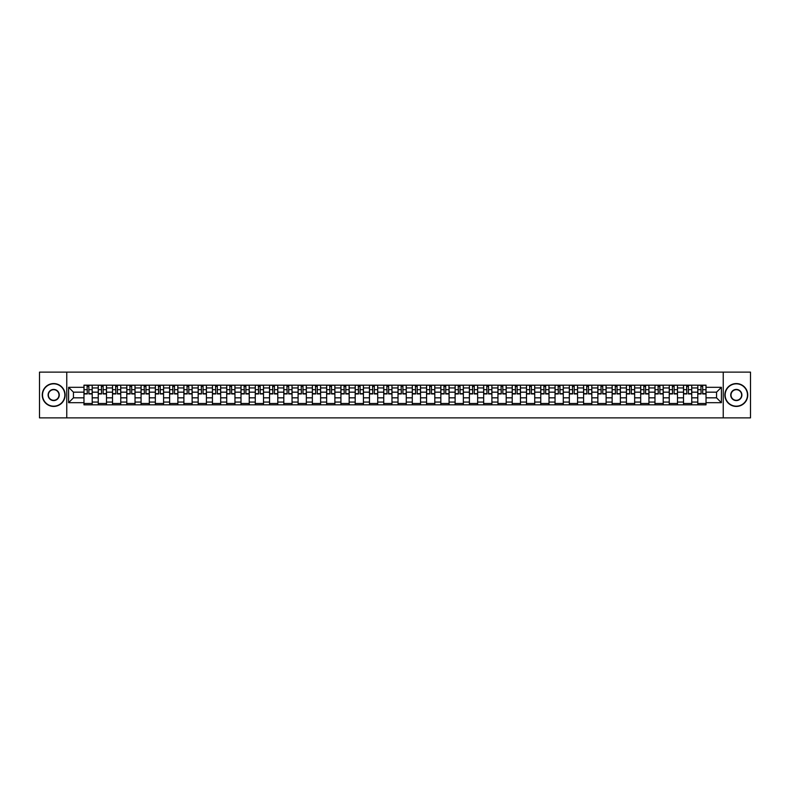 <?xml version="1.0" encoding="UTF-8"?>
<svg xmlns="http://www.w3.org/2000/svg" width="790" height="790" viewBox="0 0 790 790"><rect width="100%" height="100%" fill="white"/><g stroke="black" fill="none" stroke-linecap="round" stroke-linejoin="round"><path stroke-width="1.19" d="M723.235 417.88L750.5 417.88L750.5 372.12L39.5 372.12L39.5 417.88L723.235 417.88L723.235 372.12M98.246 404.836L98.246 387.949L92.203 387.949L92.203 404.836M92.203 387.949L92.203 385.165M98.246 387.949L98.246 385.165M106.482 385.165L106.482 404.836M112.526 404.836L112.526 385.165M120.761 385.165L120.761 404.836M126.795 404.836L126.795 385.165M135.031 385.165L135.031 404.836M141.074 404.836L141.074 385.165M149.31 385.165L149.31 404.836M155.344 404.836L155.344 385.165M163.579 385.165L163.579 404.836M169.623 404.836L169.623 385.165M177.859 385.165L177.859 404.836M183.892 404.836L183.892 385.165M192.128 385.165L192.128 404.836M198.172 404.836L198.172 385.165M206.407 385.165L206.407 404.836M212.451 404.836L212.451 385.165M220.677 385.165L220.677 404.836M226.72 404.836L226.72 385.165M234.956 385.165L234.956 404.836M240.999 404.836L240.999 385.165M249.235 385.165L249.235 404.836M255.269 404.836L255.269 385.165M263.505 385.165L263.505 404.836M269.548 404.836L269.548 385.165M277.784 385.165L277.784 404.836M283.817 404.836L283.817 385.165M292.053 385.165L292.053 404.836M298.097 404.836L298.097 385.165M306.332 385.165L306.332 404.836M312.366 404.836L312.366 385.165M320.602 385.165L320.602 404.836M326.645 404.836L326.645 385.165M334.881 385.165L334.881 404.836M340.925 404.836L340.925 385.165M349.16 385.165L349.16 404.836M355.194 404.836L355.194 385.165M363.43 385.165L363.43 404.836M369.473 404.836L369.473 385.165M377.709 385.165L377.709 404.836M383.743 404.836L383.743 385.165M391.978 385.165L391.978 404.836M398.022 404.836L398.022 385.165M406.257 385.165L406.257 404.836M412.291 404.836L412.291 385.165M420.527 385.165L420.527 404.836M426.57 404.836L426.57 385.165M434.806 385.165L434.806 404.836M440.84 404.836L440.84 385.165M449.076 385.165L449.076 404.836M455.119 404.836L455.119 385.165M463.355 385.165L463.355 404.836M469.398 404.836L469.398 385.165M477.634 385.165L477.634 404.836M483.668 404.836L483.668 385.165M491.903 385.165L491.903 404.836M497.947 404.836L497.947 385.165M506.183 385.165L506.183 404.836M512.216 404.836L512.216 385.165M520.452 385.165L520.452 404.836M526.495 404.836L526.495 385.165M534.731 385.165L534.731 404.836M540.765 404.836L540.765 385.165M549.001 385.165L549.001 404.836M555.044 404.836L555.044 385.165M563.28 385.165L563.28 404.836M569.323 404.836L569.323 385.165M577.549 385.165L577.549 404.836M583.593 404.836L583.593 385.165M591.829 385.165L591.829 404.836M597.872 404.836L597.872 385.165M606.108 385.165L606.108 404.836M612.141 404.836L612.141 385.165M620.377 385.165L620.377 404.836M626.421 404.836L626.421 385.165M634.656 385.165L634.656 404.836M640.69 404.836L640.69 385.165M648.926 385.165L648.926 404.836M654.969 404.836L654.969 385.165M663.205 385.165L663.205 404.836M669.239 404.836L669.239 385.165M677.474 385.165L677.474 404.836M683.518 404.836L683.518 385.165M691.754 385.165L691.754 404.836M697.797 404.836L697.797 385.165M697.797 397.834L691.754 397.834M683.518 397.834L677.474 397.834M669.239 397.834L663.205 397.834M654.969 397.834L648.926 397.834M640.69 397.834L634.656 397.834M626.421 397.834L620.377 397.834M612.141 397.834L606.108 397.834M597.872 397.834L591.829 397.834M583.593 397.834L577.549 397.834M569.323 397.834L563.28 397.834M555.044 397.834L549.001 397.834M540.765 397.834L534.731 397.834M526.495 397.834L520.452 397.834M512.216 397.834L506.183 397.834M497.947 397.834L491.903 397.834M483.668 397.834L477.634 397.834M469.398 397.834L463.355 397.834M455.119 397.834L449.076 397.834M440.84 397.834L434.806 397.834M426.57 397.834L420.527 397.834M412.291 397.834L406.257 397.834M398.022 397.834L391.978 397.834M383.743 397.834L377.709 397.834M369.473 397.834L363.43 397.834M355.194 397.834L349.16 397.834M340.925 397.834L334.881 397.834M326.645 397.834L320.602 397.834M312.366 397.834L306.332 397.834M298.097 397.834L292.053 397.834M283.817 397.834L277.784 397.834M269.548 397.834L263.505 397.834M255.269 397.834L249.235 397.834M240.999 397.834L234.956 397.834M226.72 397.834L220.677 397.834M212.451 397.834L206.407 397.834M198.172 397.834L192.128 397.834M183.892 397.834L177.859 397.834M169.623 397.834L163.579 397.834M155.344 397.834L149.31 397.834M141.074 397.834L135.031 397.834M126.795 397.834L120.761 397.834M112.526 397.834L106.482 397.834M98.246 397.834L92.203 397.834M697.797 392.166L691.754 392.166M683.518 392.166L677.474 392.166M669.239 392.166L663.205 392.166M654.969 392.166L648.926 392.166M640.69 392.166L634.656 392.166M626.421 392.166L620.377 392.166M612.141 392.166L606.108 392.166M597.872 392.166L591.829 392.166M583.593 392.166L577.549 392.166M569.323 392.166L563.28 392.166M555.044 392.166L549.001 392.166M540.765 392.166L534.731 392.166M526.495 392.166L520.452 392.166M512.216 392.166L506.183 392.166M497.947 392.166L491.903 392.166M483.668 392.166L477.634 392.166M469.398 392.166L463.355 392.166M455.119 392.166L449.076 392.166M440.84 392.166L434.806 392.166M426.57 392.166L420.527 392.166M412.291 392.166L406.257 392.166M398.022 392.166L391.978 392.166M383.743 392.166L377.709 392.166M369.473 392.166L363.43 392.166M355.194 392.166L349.16 392.166M340.925 392.166L334.881 392.166M326.645 392.166L320.602 392.166M312.366 392.166L306.332 392.166M298.097 392.166L292.053 392.166M283.817 392.166L277.784 392.166M269.548 392.166L263.505 392.166M255.269 392.166L249.235 392.166M240.999 392.166L234.956 392.166M226.72 392.166L220.677 392.166M212.451 392.166L206.407 392.166M198.172 392.166L192.128 392.166M183.892 392.166L177.859 392.166M169.623 392.166L163.579 392.166M155.344 392.166L149.31 392.166M141.074 392.166L135.031 392.166M126.795 392.166L120.761 392.166M112.526 392.166L106.482 392.166M98.246 392.166L92.203 392.166M73.45 397.834L83.967 397.834L83.967 392.166L73.45 392.166L73.45 397.834L68.602 402.683L68.602 387.317L83.967 387.317L83.967 392.166M706.033 392.166L706.033 397.834L716.55 397.834L716.55 392.166L706.033 392.166L706.033 385.165L83.967 385.165L83.967 387.317M706.033 387.317L721.398 387.317L721.398 402.683L706.033 402.683L706.033 397.834M83.967 397.834L83.967 404.836L706.033 404.836L706.033 402.683M83.967 402.683L68.602 402.683M66.765 417.88L66.765 372.12M92.203 403.463L83.967 403.463M87.315 386.537L88.865 386.537M106.482 403.463L98.246 403.463M101.584 386.537L103.144 386.537M120.761 403.463L112.526 403.463M115.863 386.537L117.414 386.537M135.031 403.463L126.795 403.463M130.133 386.537L131.693 386.537M149.31 403.463L141.074 403.463M144.412 386.537L145.962 386.537M163.579 403.463L155.344 403.463M158.681 386.537L160.242 386.537M177.859 403.463L169.623 403.463M172.961 386.537L174.521 386.537M192.128 403.463L183.892 403.463M187.24 386.537L188.79 386.537M206.407 403.463L198.172 403.463M201.509 386.537L203.07 386.537M220.677 403.463L212.451 403.463M215.789 386.537L217.339 386.537M234.956 403.463L226.72 403.463M230.058 386.537L231.618 386.537M249.235 403.463L240.999 403.463M244.337 386.537L245.888 386.537M263.505 403.463L255.269 403.463M258.606 386.537L260.167 386.537M277.784 403.463L269.548 403.463M272.886 386.537L274.446 386.537M292.053 403.463L283.817 403.463M287.165 386.537L288.715 386.537M306.332 403.463L298.097 403.463M301.434 386.537L302.995 386.537M320.602 403.463L312.366 403.463M315.714 386.537L317.264 386.537M334.881 403.463L326.645 403.463M329.983 386.537L331.543 386.537M349.16 403.463L340.925 403.463M344.262 386.537L345.813 386.537M363.43 403.463L355.194 403.463M358.532 386.537L360.092 386.537M377.709 403.463L369.473 403.463M372.811 386.537L374.361 386.537M391.978 403.463L383.743 403.463M387.08 386.537L388.641 386.537M406.257 403.463L398.022 403.463M401.36 386.537L402.92 386.537M420.527 403.463L412.291 403.463M415.639 386.537L417.189 386.537M434.806 403.463L426.57 403.463M429.908 386.537L431.468 386.537M449.076 403.463L440.84 403.463M444.187 386.537L445.738 386.537M463.355 403.463L455.119 403.463M458.457 386.537L460.017 386.537M477.634 403.463L469.398 403.463M472.736 386.537L474.286 386.537M491.903 403.463L483.668 403.463M487.005 386.537L488.566 386.537M506.183 403.463L497.947 403.463M501.285 386.537L502.835 386.537M520.452 403.463L512.216 403.463M515.554 386.537L517.114 386.537M534.731 403.463L526.495 403.463M529.833 386.537L531.394 386.537M549.001 403.463L540.765 403.463M544.113 386.537L545.663 386.537M563.28 403.463L555.044 403.463M558.382 386.537L559.942 386.537M577.549 403.463L569.323 403.463M572.661 386.537L574.212 386.537M591.829 403.463L583.593 403.463M586.931 386.537L588.491 386.537M606.108 403.463L597.872 403.463M601.21 386.537L602.76 386.537M620.377 403.463L612.141 403.463M615.479 386.537L617.039 386.537M634.656 403.463L626.421 403.463M629.758 386.537L631.319 386.537M648.926 403.463L640.69 403.463M644.038 386.537L645.588 386.537M663.205 403.463L654.969 403.463M658.307 386.537L659.867 386.537M677.474 403.463L669.239 403.463M672.586 386.537L674.137 386.537M691.754 403.463L683.518 403.463M686.856 386.537L688.416 386.537M706.033 403.463L697.797 403.463M701.135 386.537L702.685 386.537M68.602 387.317L73.45 392.166M716.55 397.834L721.398 402.683M716.55 392.166L721.398 387.317M88.865 393.943L88.865 385.253L92.163 385.253L92.163 393.943L88.865 393.943M87.315 386.448L88.865 386.448M89.142 385.253L84.017 385.253L84.017 393.943L87.315 393.943L87.038 385.253M103.144 393.943L103.144 385.253L106.433 385.253L106.433 393.943L103.144 393.943M101.584 386.448L103.144 386.448M103.421 385.253L98.296 385.253L98.296 393.943L101.584 393.943L101.308 385.253M117.414 393.943L117.414 385.253L120.712 385.253L120.712 393.943L117.414 393.943M115.863 386.448L117.414 386.448M117.69 385.253L112.565 385.253L112.565 393.943L115.863 393.943L115.587 385.253M131.693 393.943L131.693 385.253L134.981 385.253L134.981 393.943L131.693 393.943M130.133 386.448L131.693 386.448M131.969 385.253L126.844 385.253L126.844 393.943L130.133 393.943L129.866 385.253M53.681 406.169A11.169 11.169 0 0 0 64.849 395A11.169 11.169 0 0 0 53.681 383.831A11.169 11.169 0 0 0 42.522 395A11.169 11.169 0 0 0 53.681 406.169M53.681 383.565A11.435 11.435 0 0 1 65.126 395A11.435 11.435 0 0 1 53.681 406.435A11.435 11.435 0 0 1 42.245 395A11.435 11.435 0 0 1 53.681 383.565M53.681 400.579A5.579 5.579 0 0 1 48.101 395A5.579 5.579 0 0 1 53.681 389.421A5.579 5.579 0 0 1 59.27 395A5.579 5.579 0 0 1 53.681 400.579M53.681 389.697A5.303 5.303 0 0 0 48.378 395A5.303 5.303 0 0 0 53.681 400.303A5.303 5.303 0 0 0 58.993 395A5.303 5.303 0 0 0 53.681 389.697M736.32 406.169A11.169 11.169 0 0 0 747.478 395A11.169 11.169 0 0 0 736.32 383.831A11.169 11.169 0 0 0 725.151 395A11.169 11.169 0 0 0 736.32 406.169M736.32 383.565A11.435 11.435 0 0 1 747.755 395A11.435 11.435 0 0 1 736.32 406.435A11.435 11.435 0 0 1 724.874 395A11.435 11.435 0 0 1 736.32 383.565M736.32 400.579A5.579 5.579 0 0 1 730.73 395A5.579 5.579 0 0 1 736.32 389.421A5.579 5.579 0 0 1 741.899 395A5.579 5.579 0 0 1 736.32 400.579M736.32 389.697A5.303 5.303 0 0 0 731.007 395A5.303 5.303 0 0 0 736.32 400.303A5.303 5.303 0 0 0 741.622 395A5.303 5.303 0 0 0 736.32 389.697M145.962 393.943L145.962 385.253L149.261 385.253L149.261 393.943L145.962 393.943M144.412 386.448L145.962 386.448M146.239 385.253L141.114 385.253L141.114 393.943L144.412 393.943L144.136 385.253M160.242 393.943L160.242 385.253L163.54 385.253L163.54 393.943L160.242 393.943M158.681 386.448L160.242 386.448M160.518 385.253L155.393 385.253L155.393 393.943L158.681 393.943L158.415 385.253M174.521 393.943L174.521 385.253L177.809 385.253L177.809 393.943L174.521 393.943M172.961 386.448L174.521 386.448M174.787 385.253L169.662 385.253L169.662 393.943L172.961 393.943L172.684 385.253M188.79 393.943L188.79 385.253L192.089 385.253L192.089 393.943L188.79 393.943M187.24 386.448L188.79 386.448M189.067 385.253L183.942 385.253L183.942 393.943L187.24 393.943L186.963 385.253M203.07 393.943L203.07 385.253L206.358 385.253L206.358 393.943L203.07 393.943M201.509 386.448L203.07 386.448M203.346 385.253L198.221 385.253L198.221 393.943L201.509 393.943L201.233 385.253M217.339 393.943L217.339 385.253L220.637 385.253L220.637 393.943L217.339 393.943M215.789 386.448L217.339 386.448M217.615 385.253L212.49 385.253L212.49 393.943L215.789 393.943L215.512 385.253M231.618 393.943L231.618 385.253L234.906 385.253L234.906 393.943L231.618 393.943M230.058 386.448L231.618 386.448M231.895 385.253L226.769 385.253L226.769 393.943L230.058 393.943L229.781 385.253M245.888 393.943L245.888 385.253L249.186 385.253L249.186 393.943L245.888 393.943M244.337 386.448L245.888 386.448M246.164 385.253L241.039 385.253L241.039 393.943L244.337 393.943L244.061 385.253M260.167 393.943L260.167 385.253L263.465 385.253L263.465 393.943L260.167 393.943M258.606 386.448L260.167 386.448M260.443 385.253L255.318 385.253L255.318 393.943L258.606 393.943L258.34 385.253M274.446 393.943L274.446 385.253L277.734 385.253L277.734 393.943L274.446 393.943M272.886 386.448L274.446 386.448M274.713 385.253L269.588 385.253L269.588 393.943L272.886 393.943L272.609 385.253M288.715 393.943L288.715 385.253L292.014 385.253L292.014 393.943L288.715 393.943M287.165 386.448L288.715 386.448M288.992 385.253L283.867 385.253L283.867 393.943L287.165 393.943L286.889 385.253M302.995 393.943L302.995 385.253L306.283 385.253L306.283 393.943L302.995 393.943M301.434 386.448L302.995 386.448M303.261 385.253L298.146 385.253L298.146 393.943L301.434 393.943L301.158 385.253M317.264 393.943L317.264 385.253L320.562 385.253L320.562 393.943L317.264 393.943M315.714 386.448L317.264 386.448M317.541 385.253L312.415 385.253L312.415 393.943L315.714 393.943L315.437 385.253M331.543 393.943L331.543 385.253L334.832 385.253L334.832 393.943L331.543 393.943M329.983 386.448L331.543 386.448M331.82 385.253L326.695 385.253L326.695 393.943L329.983 393.943L329.707 385.253M345.813 393.943L345.813 385.253L349.111 385.253L349.111 393.943L345.813 393.943M344.262 386.448L345.813 386.448M346.089 385.253L340.964 385.253L340.964 393.943L344.262 393.943L343.986 385.253M360.092 393.943L360.092 385.253L363.38 385.253L363.38 393.943L360.092 393.943M358.532 386.448L360.092 386.448M360.368 385.253L355.243 385.253L355.243 393.943L358.532 393.943L358.265 385.253M374.361 393.943L374.361 385.253L377.66 385.253L377.66 393.943L374.361 393.943M372.811 386.448L374.361 386.448M374.638 385.253L369.513 385.253L369.513 393.943L372.811 393.943L372.534 385.253M388.641 393.943L388.641 385.253L391.939 385.253L391.939 393.943L388.641 393.943M387.08 386.448L388.641 386.448M388.917 385.253L383.792 385.253L383.792 393.943L387.08 393.943L386.814 385.253M402.92 393.943L402.92 385.253L406.208 385.253L406.208 393.943L402.92 393.943M401.36 386.448L402.92 386.448M403.186 385.253L398.061 385.253L398.061 393.943L401.36 393.943L401.083 385.253M417.189 393.943L417.189 385.253L420.487 385.253L420.487 393.943L417.189 393.943M415.639 386.448L417.189 386.448M417.466 385.253L412.341 385.253L412.341 393.943L415.639 393.943L415.362 385.253M431.468 393.943L431.468 385.253L434.757 385.253L434.757 393.943L431.468 393.943M429.908 386.448L431.468 386.448M431.735 385.253L426.62 385.253L426.62 393.943L429.908 393.943L429.632 385.253M445.738 393.943L445.738 385.253L449.036 385.253L449.036 393.943L445.738 393.943M444.187 386.448L445.738 386.448M446.014 385.253L440.889 385.253L440.889 393.943L444.187 393.943L443.911 385.253M460.017 393.943L460.017 385.253L463.305 385.253L463.305 393.943L460.017 393.943M458.457 386.448L460.017 386.448M460.294 385.253L455.168 385.253L455.168 393.943L458.457 393.943L458.18 385.253M474.286 393.943L474.286 385.253L477.585 385.253L477.585 393.943L474.286 393.943M472.736 386.448L474.286 386.448M474.563 385.253L469.438 385.253L469.438 393.943L472.736 393.943L472.459 385.253M488.566 393.943L488.566 385.253L491.854 385.253L491.854 393.943L488.566 393.943M487.005 386.448L488.566 386.448M488.842 385.253L483.717 385.253L483.717 393.943L487.005 393.943L486.739 385.253M502.835 393.943L502.835 385.253L506.133 385.253L506.133 393.943L502.835 393.943M501.285 386.448L502.835 386.448M503.112 385.253L497.986 385.253L497.986 393.943L501.285 393.943L501.008 385.253M517.114 393.943L517.114 385.253L520.413 385.253L520.413 393.943L517.114 393.943M515.554 386.448L517.114 386.448M517.391 385.253L512.266 385.253L512.266 393.943L515.554 393.943L515.287 385.253M531.394 393.943L531.394 385.253L534.682 385.253L534.682 393.943L531.394 393.943M529.833 386.448L531.394 386.448M531.66 385.253L526.535 385.253L526.535 393.943L529.833 393.943L529.557 385.253M545.663 393.943L545.663 385.253L548.961 385.253L548.961 393.943L545.663 393.943M544.113 386.448L545.663 386.448M545.939 385.253L540.814 385.253L540.814 393.943L544.113 393.943L543.836 385.253M559.942 393.943L559.942 385.253L563.231 385.253L563.231 393.943L559.942 393.943M558.382 386.448L559.942 386.448M560.219 385.253L555.094 385.253L555.094 393.943L558.382 393.943L558.105 385.253M574.212 393.943L574.212 385.253L577.51 385.253L577.51 393.943L574.212 393.943M572.661 386.448L574.212 386.448M574.488 385.253L569.363 385.253L569.363 393.943L572.661 393.943L572.385 385.253M588.491 393.943L588.491 385.253L591.779 385.253L591.779 393.943L588.491 393.943M586.931 386.448L588.491 386.448M588.767 385.253L583.642 385.253L583.642 393.943L586.931 393.943L586.654 385.253M602.76 393.943L602.76 385.253L606.058 385.253L606.058 393.943L602.76 393.943M601.21 386.448L602.76 386.448M603.037 385.253L597.912 385.253L597.912 393.943L601.21 393.943L600.933 385.253M617.039 393.943L617.039 385.253L620.338 385.253L620.338 393.943L617.039 393.943M615.479 386.448L617.039 386.448M617.316 385.253L612.191 385.253L612.191 393.943L615.479 393.943L615.212 385.253M631.319 393.943L631.319 385.253L634.607 385.253L634.607 393.943L631.319 393.943M629.758 386.448L631.319 386.448M631.585 385.253L626.46 385.253L626.46 393.943L629.758 393.943L629.482 385.253M645.588 393.943L645.588 385.253L648.886 385.253L648.886 393.943L645.588 393.943M644.038 386.448L645.588 386.448M645.865 385.253L640.739 385.253L640.739 393.943L644.038 393.943L643.761 385.253M659.867 393.943L659.867 385.253L663.156 385.253L663.156 393.943L659.867 393.943M658.307 386.448L659.867 386.448M660.134 385.253L655.019 385.253L655.019 393.943L658.307 393.943L658.031 385.253M674.137 393.943L674.137 385.253L677.435 385.253L677.435 393.943L674.137 393.943M672.586 386.448L674.137 386.448M674.413 385.253L669.288 385.253L669.288 393.943L672.586 393.943L672.31 385.253M688.416 393.943L688.416 385.253L691.704 385.253L691.704 393.943L688.416 393.943M686.856 386.448L688.416 386.448M688.692 385.253L683.567 385.253L683.567 393.943L686.856 393.943L686.579 385.253M702.685 393.943L702.685 385.253L705.983 385.253L705.983 393.943L702.685 393.943M701.135 386.448L702.685 386.448M702.962 385.253L697.837 385.253L697.837 393.943L701.135 393.943L700.858 385.253M683.518 387.949L677.474 387.949M669.239 387.949L663.205 387.949M654.969 387.949L648.926 387.949M640.69 387.949L634.656 387.949M626.421 387.949L620.377 387.949M612.141 387.949L606.108 387.949M597.872 387.949L591.829 387.949M583.593 387.949L577.549 387.949M569.323 387.949L563.28 387.949M555.044 387.949L549.001 387.949M540.765 387.949L534.731 387.949M526.495 387.949L520.452 387.949M512.216 387.949L506.183 387.949M497.947 387.949L491.903 387.949M483.668 387.949L477.634 387.949M469.398 387.949L463.355 387.949M455.119 387.949L449.076 387.949M440.84 387.949L434.806 387.949M426.57 387.949L420.527 387.949M412.291 387.949L406.257 387.949M398.022 387.949L391.978 387.949M383.743 387.949L377.709 387.949M369.473 387.949L363.43 387.949M355.194 387.949L349.16 387.949M340.925 387.949L334.881 387.949M326.645 387.949L320.602 387.949M312.366 387.949L306.332 387.949M298.097 387.949L292.053 387.949M283.817 387.949L277.784 387.949M269.548 387.949L263.505 387.949M255.269 387.949L249.235 387.949M240.999 387.949L234.956 387.949M226.72 387.949L220.677 387.949M212.451 387.949L206.407 387.949M198.172 387.949L192.128 387.949M183.892 387.949L177.859 387.949M169.623 387.949L163.579 387.949M155.344 387.949L149.31 387.949M141.074 387.949L135.031 387.949M126.795 387.949L120.761 387.949M112.526 387.949L106.482 387.949M697.797 387.949L691.754 387.949M683.518 402.051L677.474 402.051M669.239 402.051L663.205 402.051M654.969 402.051L648.926 402.051M640.69 402.051L634.656 402.051M626.421 402.051L620.377 402.051M612.141 402.051L606.108 402.051M597.872 402.051L591.829 402.051M583.593 402.051L577.549 402.051M569.323 402.051L563.28 402.051M555.044 402.051L549.001 402.051M540.765 402.051L534.731 402.051M526.495 402.051L520.452 402.051M512.216 402.051L506.183 402.051M497.947 402.051L491.903 402.051M483.668 402.051L477.634 402.051M469.398 402.051L463.355 402.051M455.119 402.051L449.076 402.051M440.84 402.051L434.806 402.051M426.57 402.051L420.527 402.051M412.291 402.051L406.257 402.051M398.022 402.051L391.978 402.051M383.743 402.051L377.709 402.051M369.473 402.051L363.43 402.051M355.194 402.051L349.16 402.051M340.925 402.051L334.881 402.051M326.645 402.051L320.602 402.051M312.366 402.051L306.332 402.051M298.097 402.051L292.053 402.051M283.817 402.051L277.784 402.051M269.548 402.051L263.505 402.051M255.269 402.051L249.235 402.051M240.999 402.051L234.956 402.051M226.72 402.051L220.677 402.051M212.451 402.051L206.407 402.051M198.172 402.051L192.128 402.051M183.892 402.051L177.859 402.051M169.623 402.051L163.579 402.051M155.344 402.051L149.31 402.051M141.074 402.051L135.031 402.051M126.795 402.051L120.761 402.051M112.526 402.051L106.482 402.051M98.246 402.051L92.203 402.051M697.797 402.051L691.754 402.051M88.865 393.637L92.163 393.637M88.865 389.697L92.163 389.697M84.017 393.637L87.315 393.637M84.017 389.697L87.315 389.697M103.144 393.637L106.433 393.637M103.144 389.697L106.433 389.697M98.296 393.637L101.584 393.637M98.296 389.697L101.584 389.697M117.414 393.637L120.712 393.637M117.414 389.697L120.712 389.697M112.565 393.637L115.863 393.637M112.565 389.697L115.863 389.697M131.693 393.637L134.981 393.637M131.693 389.697L134.981 389.697M126.844 393.637L130.133 393.637M126.844 389.697L130.133 389.697M145.962 393.637L149.261 393.637M145.962 389.697L149.261 389.697M141.114 393.637L144.412 393.637M141.114 389.697L144.412 389.697M160.242 393.637L163.54 393.637M160.242 389.697L163.54 389.697M155.393 393.637L158.681 393.637M155.393 389.697L158.681 389.697M174.521 393.637L177.809 393.637M174.521 389.697L177.809 389.697M169.662 393.637L172.961 393.637M169.662 389.697L172.961 389.697M188.79 393.637L192.089 393.637M188.79 389.697L192.089 389.697M183.942 393.637L187.24 393.637M183.942 389.697L187.24 389.697M203.07 393.637L206.358 393.637M203.07 389.697L206.358 389.697M198.221 393.637L201.509 393.637M198.221 389.697L201.509 389.697M217.339 393.637L220.637 393.637M217.339 389.697L220.637 389.697M212.49 393.637L215.789 393.637M212.49 389.697L215.789 389.697M231.618 393.637L234.906 393.637M231.618 389.697L234.906 389.697M226.769 393.637L230.058 393.637M226.769 389.697L230.058 389.697M245.888 393.637L249.186 393.637M245.888 389.697L249.186 389.697M241.039 393.637L244.337 393.637M241.039 389.697L244.337 389.697M260.167 393.637L263.465 393.637M260.167 389.697L263.465 389.697M255.318 393.637L258.606 393.637M255.318 389.697L258.606 389.697M274.446 393.637L277.734 393.637M274.446 389.697L277.734 389.697M269.588 393.637L272.886 393.637M269.588 389.697L272.886 389.697M288.715 393.637L292.014 393.637M288.715 389.697L292.014 389.697M283.867 393.637L287.165 393.637M283.867 389.697L287.165 389.697M302.995 393.637L306.283 393.637M302.995 389.697L306.283 389.697M298.146 393.637L301.434 393.637M298.146 389.697L301.434 389.697M317.264 393.637L320.562 393.637M317.264 389.697L320.562 389.697M312.415 393.637L315.714 393.637M312.415 389.697L315.714 389.697M331.543 393.637L334.832 393.637M331.543 389.697L334.832 389.697M326.695 393.637L329.983 393.637M326.695 389.697L329.983 389.697M345.813 393.637L349.111 393.637M345.813 389.697L349.111 389.697M340.964 393.637L344.262 393.637M340.964 389.697L344.262 389.697M360.092 393.637L363.38 393.637M360.092 389.697L363.38 389.697M355.243 393.637L358.532 393.637M355.243 389.697L358.532 389.697M374.361 393.637L377.66 393.637M374.361 389.697L377.66 389.697M369.513 393.637L372.811 393.637M369.513 389.697L372.811 389.697M388.641 393.637L391.939 393.637M388.641 389.697L391.939 389.697M383.792 393.637L387.08 393.637M383.792 389.697L387.08 389.697M402.92 393.637L406.208 393.637M402.92 389.697L406.208 389.697M398.061 393.637L401.36 393.637M398.061 389.697L401.36 389.697M417.189 393.637L420.487 393.637M417.189 389.697L420.487 389.697M412.341 393.637L415.639 393.637M412.341 389.697L415.639 389.697M431.468 393.637L434.757 393.637M431.468 389.697L434.757 389.697M426.62 393.637L429.908 393.637M426.62 389.697L429.908 389.697M445.738 393.637L449.036 393.637M445.738 389.697L449.036 389.697M440.889 393.637L444.187 393.637M440.889 389.697L444.187 389.697M460.017 393.637L463.305 393.637M460.017 389.697L463.305 389.697M455.168 393.637L458.457 393.637M455.168 389.697L458.457 389.697M474.286 393.637L477.585 393.637M474.286 389.697L477.585 389.697M469.438 393.637L472.736 393.637M469.438 389.697L472.736 389.697M488.566 393.637L491.854 393.637M488.566 389.697L491.854 389.697M483.717 393.637L487.005 393.637M483.717 389.697L487.005 389.697M502.835 393.637L506.133 393.637M502.835 389.697L506.133 389.697M497.986 393.637L501.285 393.637M497.986 389.697L501.285 389.697M517.114 393.637L520.413 393.637M517.114 389.697L520.413 389.697M512.266 393.637L515.554 393.637M512.266 389.697L515.554 389.697M531.394 393.637L534.682 393.637M531.394 389.697L534.682 389.697M526.535 393.637L529.833 393.637M526.535 389.697L529.833 389.697M545.663 393.637L548.961 393.637M545.663 389.697L548.961 389.697M540.814 393.637L544.113 393.637M540.814 389.697L544.113 389.697M559.942 393.637L563.231 393.637M559.942 389.697L563.231 389.697M555.094 393.637L558.382 393.637M555.094 389.697L558.382 389.697M574.212 393.637L577.51 393.637M574.212 389.697L577.51 389.697M569.363 393.637L572.661 393.637M569.363 389.697L572.661 389.697M588.491 393.637L591.779 393.637M588.491 389.697L591.779 389.697M583.642 393.637L586.931 393.637M583.642 389.697L586.931 389.697M602.76 393.637L606.058 393.637M602.76 389.697L606.058 389.697M597.912 393.637L601.21 393.637M597.912 389.697L601.21 389.697M617.039 393.637L620.338 393.637M617.039 389.697L620.338 389.697M612.191 393.637L615.479 393.637M612.191 389.697L615.479 389.697M631.319 393.637L634.607 393.637M631.319 389.697L634.607 389.697M626.46 393.637L629.758 393.637M626.46 389.697L629.758 389.697M645.588 393.637L648.886 393.637M645.588 389.697L648.886 389.697M640.739 393.637L644.038 393.637M640.739 389.697L644.038 389.697M659.867 393.637L663.156 393.637M659.867 389.697L663.156 389.697M655.019 393.637L658.307 393.637M655.019 389.697L658.307 389.697M674.137 393.637L677.435 393.637M674.137 389.697L677.435 389.697M669.288 393.637L672.586 393.637M669.288 389.697L672.586 389.697M688.416 393.637L691.704 393.637M688.416 389.697L691.704 389.697M683.567 393.637L686.856 393.637M683.567 389.697L686.856 389.697M702.685 393.637L705.983 393.637M702.685 389.697L705.983 389.697M697.837 393.637L701.135 393.637M697.837 389.697L701.135 389.697"/></g></svg>
